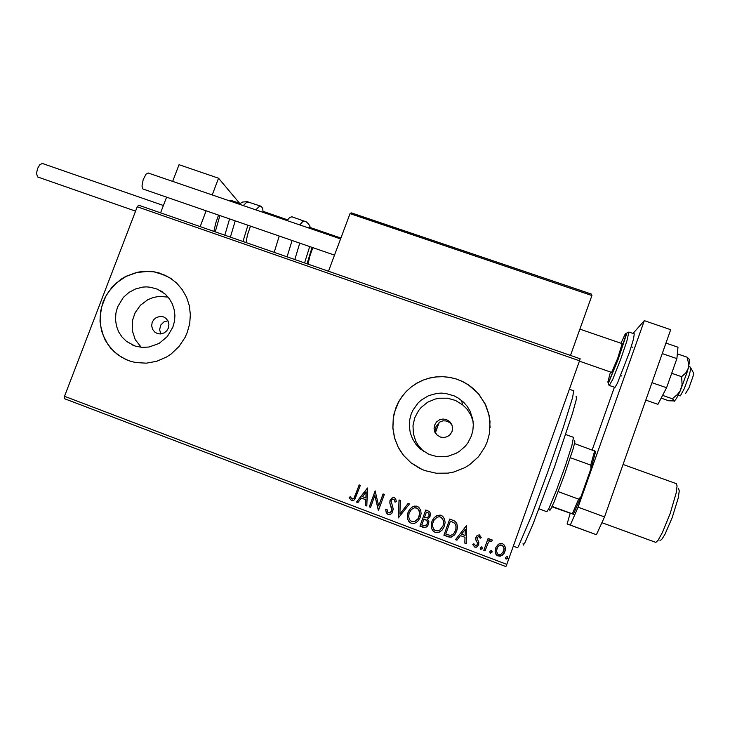 <?xml version="1.0" encoding="UTF-8"?>
<svg xmlns="http://www.w3.org/2000/svg" width="730" height="730" viewBox="0 0 730 730"><rect width="100%" height="100%" fill="white"/><g stroke="black" fill="none" stroke-linecap="round" stroke-linejoin="round"><path stroke-width="1.09" d="M452.043 425.179L449.561 422.478L446.003 420.927L442.891 420.836L439.259 422.186L435.545 432.37L436.622 434.66M434.587 425.106L434.04 428.592L434.843 432.032L436.887 434.934L440.427 437.069L443.959 437.516L447.39 436.622L450.227 434.505L452.052 431.476L452.6 428.118L451.897 424.796L450.036 421.94L446.587 419.659L442.982 419.056L439.433 419.878L436.485 422.013L434.587 425.106M439.068 422.697L435.865 426.895L435.618 432.196M152.242 322.222L151.648 325.808L152.524 329.294L154.724 332.068L157.151 333.455L160.208 333.957L164.232 332.853L166.705 330.845L168.347 328.089L168.931 324.567L168.11 321.136L166.002 318.371L163.62 316.939L160.536 316.364L156.439 317.422L153.911 319.439L152.242 322.222M167.909 320.744L163.794 321.994L160.746 325.051L159.56 329.668L160.837 333.92M117.521 307.075L115.851 313.279L115.477 319.667L116.435 325.945L118.671 331.84L122.093 337.077L126.555 341.439L135.096 346.002L141.948 347.37L148.984 347.042L159.03 343.447L167.334 336.548L172.855 327.223L174.461 321.355L174.899 315.333L174.151 309.392L172.262 303.753L169.305 298.661L165.4 294.299L157.415 289.19L150.353 287.228L146.666 286.936L142.971 287.109L135.725 288.852L129.073 292.347L123.416 297.365L117.521 307.075M168.128 297.147L159.24 296.371L153.327 297.448L147.725 299.747L140.443 305.249L135.132 312.732L132.495 320.361L132.212 330.307L135.251 339.66L141.273 347.307M411.209 413.983L409.63 420.151L409.329 426.521L410.296 432.835L412.514 438.83L415.89 444.287L420.288 448.959L429.112 454.425L436.759 456.533L444.689 456.715L448.612 456.067L456.067 453.348L459.48 451.322L465.411 446.085L467.848 442.955L471.443 435.91L472.876 430.481L473.332 424.878L472.794 419.285L470.166 411.291L467.291 406.455L463.614 402.203L457.938 397.813L454.069 395.797L445.692 393.424L441.34 393.105L436.996 393.379L428.629 395.66L421.201 400.095L418.007 403.024L412.97 410.032L411.209 413.983M473.113 421.42L470.667 414.759L466.735 408.846L462.683 404.858L455.575 400.533L447.59 398.261L439.296 398.215L435.235 399.027L427.625 402.257L421.183 407.404L418.546 410.579L414.695 417.861L412.97 425.617L413.335 433.574L415.762 441.175L418.445 445.793L423.893 451.678M395.687 408.307L393.242 417.989L392.84 427.972L394.51 437.836L398.188 447.18L403.717 455.584L410.871 462.692L419.339 468.195L424.732 470.549L436.175 473.259L447.946 473.159L453.731 472.045L464.691 467.775L469.7 464.672L478.405 456.788L484.939 447.043L487.266 441.65L489.392 433.684L489.967 421.365L488.598 413.244L485.879 405.469L479.446 394.948L473.77 388.98L468.386 384.829L462.482 381.462L456.168 378.943L449.58 377.328L442.836 376.634L436.075 376.881L429.423 378.067L422.998 380.148L416.94 383.095L411.346 386.854L406.336 391.344L402.011 396.481L398.434 402.175L395.687 408.307M490.076 427.561L489.073 415.27L484.994 403.635L478.123 393.406L468.395 384.865L462.491 381.507L456.186 378.989L449.598 377.373L442.854 376.68L436.093 376.926L429.441 378.103L423.026 380.193L416.967 383.14L411.373 386.891L406.373 391.38L402.038 396.527L398.461 402.212L394.246 413.116L393.278 418.016L392.877 427.999L394.547 437.863L398.224 447.198L400.761 451.541L403.745 455.602L410.899 462.701L421.894 469.408M103.149 301.828L100.576 311.4L100.037 321.246L101.579 330.918L105.12 339.979L110.522 348L117.53 354.607L125.834 359.479L130.734 361.323L135.826 362.554L146.338 363.157L156.795 361.25L166.632 356.934L171.139 353.94L179.032 346.485L185.064 337.424L187.281 332.451L189.681 323.673L190.366 314.666L189.316 305.76L186.579 297.302L182.263 289.618L176.532 282.994L169.625 277.683L159.332 273.057L153.802 271.788L142.45 271.441L136.802 272.354L125.989 276.296L120.997 279.252L112.247 286.926L105.576 296.499L103.149 301.828M171.605 278.988L164.743 275.11L153.93 271.87L148.272 271.332L136.93 272.436L126.117 276.378L116.526 282.893L108.761 291.58L105.713 296.572L101.753 306.618L100.183 316.382L100.694 326.201L103.249 335.618L107.739 344.195L113.98 351.55L121.682 357.326L128.006 360.383M64.523 396.29L506.766 564.381L505.89 566.589L64.45 398.644L64.523 396.29L137.267 206.791L138.709 205.185L580.204 358.804L579.565 360.83L137.267 206.791M498.325 544.334L500.598 543.403L502.733 543.768L504.393 545.182L505.288 547.573L505.151 550.63L504.038 553.303L502.368 555.165L500.105 556.223L496.874 555.357L495.141 551.926L495.834 547.464L498.325 544.334M483.78 550.356L488.06 538.457L489.319 538.932L488.689 540.684L490.423 539.525L491.938 539.753L492.394 540.319L491.345 541.359L489.867 541.021L488.142 542.819L485.048 550.831L483.78 550.356M479.409 534.953L481.234 537.563L480.13 538.302L479.482 536.824L478.469 536.386L477.046 538.256L478.789 542.226L478.652 544.735L476.927 546.943L474.765 547.171L472.757 544.58L473.87 543.75L475.549 545.748L477.091 544.872L477.484 543.074L475.796 539.817L475.732 537.718L477.21 535.309L479.409 534.953M454.626 534.862L450.711 537.17L443.895 535.227L449.744 519.048L454.562 521.056L456.679 523.109L457.555 527.096L456.734 531.111L454.735 534.734L451.405 537.088L448.923 537.043L443.895 535.227M419.896 526.12L425.736 510.005L429.395 511.584L430.563 513.519L429.915 517.059L427.524 519.112L428.857 521.485L428.574 524.195L427.315 526.284L425.234 527.525L419.896 526.12L425.773 510.014M398.297 517.926L399.027 499.94L400.359 500.442L399.812 514.084L408.143 503.371L409.484 503.873L398.297 517.926L399.091 499.959M370.53 507.386L369.307 506.93L375.156 490.943L378.733 505.872L383.095 493.936L384.318 494.392L378.469 510.398L374.882 495.497L370.53 507.386M355.236 495.506L359.123 484.902L360.337 485.359L354.78 499.539L353.037 500.743L351.459 500.625L349.15 497.65L350.218 496.655L352.043 498.982L353.995 498.225L359.215 484.939M506.766 564.381L579.565 360.83M367.436 488.032L366.871 505.999L365.538 505.498L365.785 499.758L361.341 498.079L357.846 502.578L356.523 502.076L367.436 488.032M388.022 514.495L386.298 512.834L385.723 509.631L387.01 509.193L387.657 512.058L389.108 512.944L390.76 512.396L391.919 510.334L389.784 503.016L390.358 499.612L393.087 497.531L394.556 497.805L395.678 498.992L396.344 501.546L395.021 502.167L394.501 500.096L393.214 499.211L391.855 499.795L391.152 501.227L393.315 509.184L391.791 513.363L389.884 514.568L388.022 514.495L386.38 512.825L385.723 509.631M407.97 512.524L410.16 508.746L412.897 506.593L416.31 506.063L418.701 507.177L420.635 510.124L421.091 513.646L420.015 517.926L417.56 521.503L414.613 523.319L411.127 523.264L408.435 521.047L407.313 517.716L407.696 513.354L409.293 509.969L411.674 507.368L414.914 506.009M431.877 521.567L434.076 517.771L436.823 515.608L440.254 515.088L442.663 516.201L444.616 519.167L445.081 522.698L444.013 526.996L442.17 529.943L439.433 532.061L436.047 532.617L433.52 531.458L431.622 528.502L431.238 524.122L432.388 520.408L434.45 517.378L437.471 515.343M466.607 525.399L466.187 543.677L464.827 543.157L465.028 537.326L460.457 535.592L456.907 540.154L455.547 539.643L466.607 525.399M480.212 547.692L481.873 546.797L482.119 548.878L480.523 549.307L480.212 547.692M489.876 551.36L491.409 550.393L491.92 552.291L490.432 553.112L489.876 551.36M505.68 557.355L507.359 556.452L507.605 558.541L506.118 559.052L505.68 557.355M352.553 500.817L351.459 500.625M351.559 500.616L349.15 497.65M349.259 497.65L350.254 496.719M352.563 499.064L354.032 498.307L355.337 495.506M366.871 505.963L365.538 505.498M365.63 505.489L365.785 499.758M365.876 499.758L361.341 498.079M357.864 502.55L356.523 502.076M356.614 502.076L367.509 488.06M365.867 497.924L366.214 491.929L362.463 496.637L365.867 497.924L366.122 491.92M370.539 507.35L369.307 506.93M369.398 506.921L375.229 490.971M383.159 493.964L378.733 505.872M378.277 510.288L374.882 495.497M385.796 509.622L387.01 509.211M389.61 512.916L391.755 510.945M391.827 510.936L391.928 509.211M392.001 509.202L389.784 503.016M389.856 503.007L390.039 500.333M390.112 500.333L391.608 498.179L393.443 497.513M395.094 502.14L394.565 500.086L393.634 499.311M393.707 499.311L393.123 499.201M389.592 514.641L388.095 514.486M408.179 503.39L399.812 514.084M414.722 523.282L411.109 523.255M411.163 523.237L409.01 521.74L407.76 519.422L407.303 515.937L408.034 512.515M414.594 521.612L418.308 518.437L419.759 513.154L418.372 509.202L416.666 507.961L414.704 507.761M419.111 516.639L419.713 513.163L419.084 510.407L417.25 508.281L414.521 507.788L411.446 509.421L409.202 512.98L408.608 516.429L409.539 519.806L411.674 521.594L414.558 521.621L417.387 519.66L419.157 516.63M426.01 527.252L423.108 527.334M423.154 527.315L419.942 526.093M425.672 525.655L427.15 524.231L427.524 521.749L426.475 520.089L423.947 518.92L421.73 524.934L425.17 525.819L427.333 523.729L427.023 520.727L423.902 518.939M427.26 517.771L428.829 516.347L429.249 514.13L428.464 512.98L426.42 512.113L424.504 517.287L427.187 517.798L429.03 515.818L428.838 513.373L426.375 512.122M440.692 531.294L438.1 532.535L435.062 532.343M435.098 532.316L432.926 530.81L431.658 528.483L431.202 524.989L431.923 521.548M439.998 529.98L443.128 525.691L443.548 520.782L441.239 517.296L439.478 516.74L437.452 517.095M443.092 525.709L443.521 520.8L441.203 517.305L439.168 516.749L437.106 517.241L434.04 520.107L432.726 523.383L432.58 526.193L433.474 528.876L434.971 530.363L437.16 530.938L439.798 530.108L443.092 525.709M443.931 535.19L449.762 519.057M451.24 521.466L450.419 521.156L445.747 534.032L447.745 534.789L450.574 535.4L452.938 534.46L454.863 532.061L455.94 529.031L456.077 526.257L455.347 524.158L453.859 522.68L450.392 521.174M453.686 533.767L455.839 529.551L456.004 525.682L454.662 523.273L451.213 521.485M466.187 543.64L464.827 543.157M464.837 543.129L465.028 537.326M465.037 537.289L460.457 535.592M460.475 535.564L456.907 540.154M456.934 540.127L455.575 539.607M465.092 535.455L465.311 529.323L461.588 534.132L465.092 535.455L465.302 529.35L461.588 534.132M481.225 537.536L480.13 538.302L478.962 536.44M478.971 536.413L477.174 537.581M478.907 542.709L477.758 546.232L476.279 547.199L474.765 547.171M474.774 547.135L472.775 544.571M477.475 543.932L477.484 543.074M477.484 543.047L476.58 541.35M476.59 541.313L475.641 539.151M475.65 539.114L475.777 537.563M482.42 547.993L482.311 548.486M482.311 548.449L480.769 549.444M480.778 549.407L480.112 548.075M489.31 538.923L488.689 540.684M492.385 540.3L491.345 541.359L490.852 540.93M490.852 540.903L489.428 541.249L488.142 542.782L485.048 550.831M485.048 550.794L483.798 550.32M492.075 551.387L491.974 552.154M491.974 552.108L490.432 553.112M490.432 553.075L489.757 552.026M504.859 551.606L505.151 546.898M504.841 551.561L501.839 555.484L498.024 555.995M498.015 555.95L496.026 554.398L495.159 552.008M503.7 547.098L501.902 545.073L499.119 545.502L497.011 548.093L496.528 551.843M503.59 551.132L503.965 548.257L502.76 545.62L500.47 544.981L497.732 546.87L496.436 550.958L497.696 554.034L499.01 554.663L500.899 554.398L503.59 551.132M507.204 556.342L507.797 558.149M507.779 558.103L506.246 559.116M506.237 559.07L505.635 558.404M239.641 203.314L218.571 178.184L212.202 194.928M172.636 181.359L178.996 164.725L218.571 178.184M206.17 210.787L200.175 226.574M166.604 197.118L160.609 212.804M690.79 367.884L693.454 372.975L693.089 376.023L688.938 388.013L685.561 393.479M678.061 395.569L680.396 395.888L684.238 388.78L689.366 374.709L690.753 368.705L690.498 367.154M570.486 355.428L591.957 295.486L591.163 294.026L351.185 212.859L350.008 213.607L328.536 271.231M224.867 235.16L229.585 218.872M238.847 204.062L239.449 203.761M246.01 242.524L247.424 234.905L250.454 226.081M243.026 241.484L247.935 225.214M255.874 209.893L258.721 206.928L261.276 206.307L262.727 208.515L263.101 212.375M310.058 227.441L308.37 227.888M312.832 247.625L309.803 256.349L308.078 264.114M292.055 216.837L289.846 217.394L286.99 220.56M279.243 236.027L274.224 252.334M299.793 243.117L294.801 259.497M135.588 211.153L37.558 176.906L36.5 173.357L37.586 168.438L39.867 164.579L42.367 163.502M334.541 255.126L142.925 188.942L141.948 186.068L143.18 179.653L146.109 174.151L148.363 173.046M662.274 353.594L676.892 358.613L678.024 347.234L665.979 343.118M676.892 358.613L666.618 387.749L652 382.666M666.618 387.749L657.885 404.32L645.84 400.095M633.494 333.61L633.959 332.314L644.298 320.671L670.733 329.65L604.549 516.922L596.41 534.707L567.11 523.985L570.349 525.034L578.096 507.177L604.549 516.922M644.298 320.671L578.096 507.177M592.176 449.899L614.423 387.292M570.093 513.445L567.11 523.985M596.41 534.707L570.349 525.034M579.903 329.12L622.17 343.657L617.799 358.156L611.621 372.428M674.347 401.199L676.573 398.361L680.36 390.605L687.569 370.922L689.759 360.839L688.947 358.859L686.985 357.116L688.664 363.54L688.326 368.248L685.78 372.984L681.601 376.716L682.112 384.81L680.159 390.833L677.385 394.538L672.312 398.79L674.62 400.971L668.671 400.733L661.161 398.105M686.985 357.116L677.367 353.822M681.601 376.716L671.719 373.304M672.312 398.79L662.594 395.395M575.879 396.956L576.636 396.655L576.326 399.319L572.466 413.399L554.216 467.656L532.991 524.167L525.098 542.363L523.319 545.155L523.063 543.713M513.281 546.168L517.461 547.783L518.337 546.816L531.632 515.435L547.892 471.708L563.368 427.159L572.594 397.585L573.698 390.815M539.041 508.773L546.87 511.684L548.905 508.518L556.251 490.715L565.339 465.713L571.827 445.656L573.534 437.316M574.638 440.336L574.884 441.988L572.922 449.434L564.117 475.823L553.997 502.194L550.621 509.412L549.9 510.389L549.654 509.759M574.537 443.548L595.716 451.377L591.008 468.459L580.989 496.665L573.379 514.276L551.971 506.757M558.249 491.609L578.644 499.11L580.989 496.665M591.008 468.459L590.734 465.074L594.685 450.802M570.34 457.692L590.734 465.074M573.379 514.276L572.293 513.838L578.644 499.11M552.145 506.392L572.293 513.838M678.453 488.251L679.265 490.907L678.124 498.198L672.129 517.798L665.039 534.178L662.137 538.877L660.714 540.236L659.792 540.1M601.931 522.644L655.823 542.436L658.086 540.282L662.521 532.371L670.24 513.363L676.126 493.06L677.066 485.897L676.236 483.652M263.092 211.399L287.565 219.785L263.092 211.381M320.178 230.954L340.901 238.053M591.93 295.55L350.008 213.607M248.821 202.055L246.521 202.393L243.245 205.568M235.233 220.825L230.37 237.077M231.401 200.485L229.302 200.786M219.94 215.542L215.259 231.821M299.774 224.94L302.567 221.747L304.666 221.144M318.134 231.237L319.731 230.744M287.045 256.796L292.109 240.471M304.62 262.919L309.657 246.53M312.029 247.351L307.056 263.758M609.331 385.513L614.989 387.365L617.379 383.268L629.452 352.298L633.494 339.304L634.279 333.875M610.49 372.035L607.816 382.118L608.309 382.42L609.03 381.261L617.863 359.89L625.783 335.481L626.002 333.409L625.181 334.148L620.993 343.246M628.849 332.022L626.842 341.038L620.783 358.977L612.707 379.381L609.249 385.486L608.263 384.418L608.564 382.83L618.082 359.416L626.942 332.889L628.849 332.022L634.37 333.911M133.654 345.482L131.856 344.706M462.683 404.858L461.506 400.332M162.379 291.909L160.7 290.841M449.561 422.478L448.74 420.818M621.905 376.014L620.737 375.603M612.835 372.848L579.428 361.213M690.58 367.181L688.773 366.56M632.436 347.188L631.267 346.786M340.901 238.044L320.114 230.917M591.2 294.044L351.632 212.941M260.984 206.216L247.059 201.617L242.688 202.055L238.993 204.108M239.951 203.414L230.972 200.349L228.663 200.567M218.525 215.058L215.715 223.17L213.917 231.355M291.763 216.737L306.372 221.957L308.708 224.092L310.423 227.559M309.83 227.358L319.831 230.78L321.382 232.35M42.23 163.456L163.411 205.477M148.217 172.992L340.572 238.929M573.844 390.86L569.382 389.291M573.625 437.352L565.677 434.496M623.082 464.49L676.436 483.725"/></g></svg>
